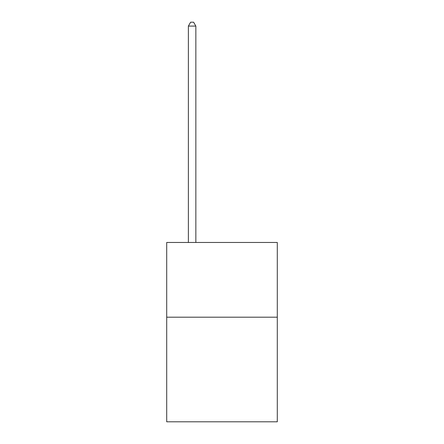 <?xml version="1.0" encoding="UTF-8"?>
<svg xmlns="http://www.w3.org/2000/svg" width="444" height="444" viewBox="0 0 444 444"><rect width="100%" height="100%" fill="white"/><g stroke="black" fill="none" stroke-linecap="round" stroke-linejoin="round"><path stroke-width="0.67" d="M277.295 317.194L277.295 421.8L166.705 421.8L166.705 242.474L277.295 242.474L277.295 317.194L166.705 317.194M195.848 242.474L195.848 26.085L188.378 26.085L188.378 242.474M188.378 26.085L190.62 22.2L193.606 22.2L195.848 26.085"/></g></svg>

